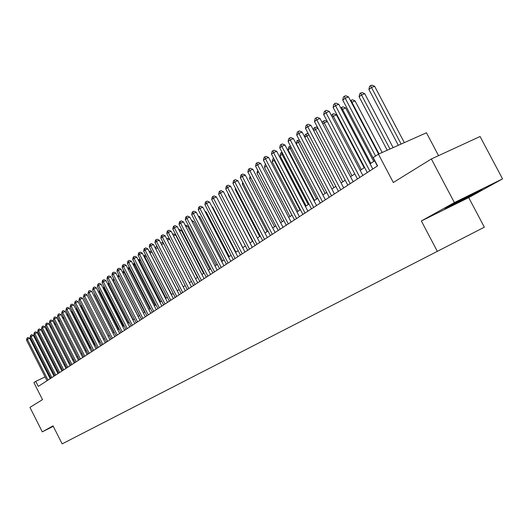 <?xml version="1.0" encoding="UTF-8"?>
<svg xmlns="http://www.w3.org/2000/svg" width="529" height="529" viewBox="0 0 529 529"><rect width="100%" height="100%" fill="white"/><g stroke="black" fill="none" stroke-linecap="round" stroke-linejoin="round"><path stroke-width="0.79" d="M438.541 155.652L426.46 132.772L378.42 154.164L373.236 157.602L377.58 165.881L38.286 386.401L35.754 381.383L33.902 382.612L42.499 399.626L29.948 407.39L42.287 431.849L53.277 426.308M502.55 178.888L480.074 136.508L431.36 158.965L454.371 202.581L421.342 220.957L437.331 251.354L484.346 227.172L468.714 197.601L502.55 178.888L454.371 202.581M437.331 251.354L62.151 443.871L53.052 425.858L42.287 431.849M378.42 154.164L393.318 182.505L431.36 158.965M49.204 374.935L48.47 375.286M45.097 376.906L35.754 381.383M374.664 160.849L370.082 163.864M364.613 167.462L360.189 170.371M322.326 122.887L322.578 121.65L324.713 120.467L327.345 121.538L354.794 173.922L350.529 176.732M345.212 180.23L341.093 182.941M335.842 186.393L331.868 189.012M326.691 192.424L322.849 194.95M317.744 198.309L314.034 200.749M308.989 204.068L305.412 206.422M300.432 209.702L296.974 211.977M292.061 215.21L288.722 217.412M283.868 220.606L280.641 222.729M275.847 225.883L272.733 227.933M267.998 231.047L264.989 233.031M260.314 236.106L257.405 238.017M252.783 241.059L249.972 242.91M245.41 245.912L242.692 247.704M238.182 250.673L235.557 252.399M231.1 255.335L228.568 257.001M224.157 259.904L221.711 261.511M217.353 264.381L214.986 265.935M210.674 268.772L208.393 270.279M204.128 273.083L201.926 274.531M197.707 277.308L195.578 278.71M191.405 281.454L189.349 282.81M185.223 285.521L183.239 286.83M179.152 289.515L177.235 290.778M173.201 293.436L171.343 294.66M167.349 297.291L165.557 298.468M161.603 301.067L159.877 302.204M155.962 304.783L154.296 305.881M150.421 308.427L148.814 309.491M144.972 312.011L143.425 313.036M139.623 315.535L138.129 316.521M134.366 318.994L132.924 319.946M129.195 322.399L127.806 323.312M124.117 325.738L122.774 326.624M119.124 329.031L117.828 329.878M114.211 332.265L112.961 333.085M109.377 335.446L108.174 336.232M104.623 338.573L103.466 339.334M99.948 341.648L98.837 342.382M95.352 344.677L94.281 345.377M90.823 347.652L89.791 348.333M86.366 350.588L85.381 351.236M81.982 353.471L81.03 354.099M77.67 356.315L76.751 356.916M73.419 359.105L72.539 359.687M69.233 361.862L68.393 362.418M65.113 364.574L64.307 365.103M61.053 367.245L60.28 367.754M57.059 369.877L56.319 370.366M53.118 372.469L52.411 372.932M421.342 220.957L468.714 197.601M467.504 196.378L448.856 206.27L445.054 208.836L477.654 192.093L481.979 189.256L467.504 196.378M477.356 191.531L477.654 192.093M458.921 200.927L459.37 201.787M50.182 378.671L29.73 338.262L27.363 339.347L47.987 380.1M26.45 340.041L27.138 337.932L27.363 339.347L26.45 340.041L47.035 380.721M27.138 337.932L28.09 337.495L29.73 338.262M47.617 330.07L46.744 330.466M46.122 329.243L47.074 329.005M54.044 376.165L33.433 335.459L31.052 336.55L51.835 377.6M30.127 337.257L30.827 335.122L31.052 336.55L30.127 337.257L50.87 378.228M30.827 335.122L31.78 334.685L33.433 335.459M57.965 373.619L37.195 332.615L34.795 333.713L55.743 375.061M33.856 334.427L34.564 332.272L34.795 333.713L33.856 334.427L54.758 375.702M34.564 332.272L35.522 331.835L37.195 332.615M61.939 371.034L41.004 329.726L38.597 330.83L59.704 372.482M37.645 331.551L38.359 329.382L38.597 330.83L37.645 331.551L58.706 373.13M38.359 329.382L39.325 328.945L41.004 329.726M65.98 368.409L44.879 326.796L42.459 327.901L63.731 369.87M41.487 328.635L42.214 326.446L42.459 327.901L41.487 328.635L62.72 370.525M42.214 326.446L43.18 326.009L44.879 326.796M51.617 327.134L50.705 327.55M50.076 326.32L51.194 326.307M55.677 324.158L54.732 324.594M54.097 323.351L55.38 323.569M59.803 321.136L58.818 321.592M58.183 320.343L59.632 320.799M63.996 318.074L62.971 318.544M62.329 317.281L63.949 317.982M70.079 365.744L48.813 323.821L46.373 324.932L67.818 367.212M45.388 325.679L46.122 323.47L46.373 324.932L45.388 325.679L66.793 367.88M46.122 323.47L47.101 323.027L48.813 323.821M86.234 350.674L68.115 315.019L67.183 315.443M66.621 314.332L68.115 315.019M74.239 363.039L52.801 320.799L50.348 321.91L71.97 364.514M49.349 322.67L50.096 320.442L50.348 321.91L49.349 322.67L70.926 365.195M50.096 320.442L51.075 319.999L52.801 320.799M90.479 347.877L72.215 311.958L71.468 312.302M71.018 311.409L72.215 311.958M78.471 360.289L56.854 317.731L54.388 318.848L76.183 361.776M53.376 319.622L54.13 317.374L54.388 318.848L53.376 319.622L75.125 362.464M54.13 317.374L55.115 316.924L56.854 317.731M94.797 345.04L76.381 308.85L75.819 309.101M75.482 308.44L76.381 308.85M82.762 357.498L60.974 314.61L58.494 315.74L80.461 358.993M57.463 316.521L58.223 314.252L58.494 315.74L57.463 316.521L79.383 359.694M58.223 314.252L59.215 313.803L60.974 314.61M99.174 342.157L80.613 305.696L80.243 305.861M80.024 305.425L80.613 305.696M87.12 354.668L65.153 311.449L62.66 312.579L84.812 356.169M61.609 313.373L62.382 311.085L62.66 312.579L61.609 313.373L83.714 356.877M62.382 311.085L63.381 310.629L65.153 311.449M103.618 339.228L84.739 302.562M91.55 351.785L69.398 308.228L66.892 309.366L89.222 353.299M65.827 310.173L66.608 307.865L66.892 309.366L65.827 310.173L88.112 354.02M66.608 307.865L67.613 307.409L69.398 308.228M96.053 348.862L73.716 304.962L71.19 306.106L93.712 350.383M70.106 306.926L70.906 304.592L71.19 306.106L70.106 306.926L92.582 351.117M70.906 304.592L71.911 304.135L73.716 304.962M90.195 297.814L109.291 335.498M100.622 345.893L78.1 301.642L75.561 302.793L98.275 347.421M74.463 303.626L75.263 301.272L75.561 302.793L74.463 303.626L97.124 348.161M75.263 301.272L76.282 300.809L78.1 301.642M94.863 294.322L94.585 294.534L113.92 332.45M94.585 294.534L94.684 293.979M105.271 342.871L82.557 298.27L79.998 299.421L102.904 344.405M78.881 300.267L79.7 297.893L79.998 299.421L78.881 300.267L101.74 345.166M79.7 297.893L80.719 297.43L82.557 298.27M109.992 339.797L87.08 294.838L84.514 296.002L107.618 341.344M83.377 296.862L84.204 294.461L84.514 296.002L83.377 296.862L106.428 342.118M84.204 294.461L85.235 293.998L87.08 294.838M114.793 336.682L91.689 291.353L89.097 292.517L112.406 338.236M87.946 293.397L88.786 290.97L89.097 292.517L87.946 293.397L111.196 339.016M88.786 290.97L89.818 290.507L91.689 291.353M119.68 333.508L96.364 287.816L93.765 288.979L117.273 335.069M92.588 289.872L93.441 287.426L93.765 288.979L92.588 289.872L116.049 335.869M93.441 287.426L94.479 286.956L96.364 287.816M124.639 330.281L101.125 284.212L98.506 285.382L122.219 331.855M97.316 286.288L98.176 283.815L98.506 285.382L97.316 286.288L120.976 332.662M98.176 283.815L99.221 283.352L101.125 284.212M129.691 327.001L105.965 280.549L103.327 281.726L127.251 328.582M102.117 282.645L102.507 280.522L102.99 280.152L103.327 281.726L102.117 282.645L125.988 329.408M102.99 280.152L104.041 279.682L105.965 280.549M134.822 323.662L110.885 276.819L108.233 278.003L132.376 325.256M106.997 278.942L107.394 276.799L107.89 276.422L108.233 278.003L106.997 278.942L131.086 326.089M107.89 276.422L108.948 275.946L110.885 276.819M140.046 320.27L115.891 273.03L113.226 274.22L137.58 321.87M111.969 275.173L112.366 273.01L112.869 272.627L113.226 274.22L111.969 275.173L136.27 322.723M112.869 272.627L113.933 272.151L115.891 273.03M145.356 316.818L120.982 269.175L118.298 270.372L142.883 318.425M117.021 271.337L117.425 269.155L117.934 268.765L118.298 270.372L117.021 271.337L141.547 319.291M117.934 268.765L119.005 268.289L120.982 269.175M150.765 313.3L126.167 265.254L123.462 266.451L148.272 314.92M122.166 267.436L122.569 265.234L123.092 264.837L123.462 266.451L122.166 267.436L146.917 315.806M123.092 264.837L124.17 264.361L126.167 265.254M156.267 309.723L131.437 261.26L128.719 262.463L153.76 311.356M127.396 263.468L127.806 261.247L128.335 260.843L128.719 262.463L127.396 263.468L152.378 312.255M128.335 260.843L129.426 260.361L131.437 261.26M161.867 306.086L136.806 257.193L134.068 258.403L159.341 307.726M132.726 259.428L133.143 257.187L133.678 256.777L134.068 258.403L132.726 259.428L157.94 308.638M133.678 256.777L134.769 256.287L136.806 257.193M167.567 302.383L142.268 253.06L139.517 254.277L165.028 304.03M138.148 255.315L138.565 253.047L139.114 252.631L139.517 254.277L138.148 255.315L163.6 304.962M139.114 252.631L140.218 252.148L142.268 253.06M173.373 298.607L147.829 248.848L145.058 250.072L170.821 300.267M143.663 251.13L144.093 248.842L144.648 248.418L145.058 250.072L143.663 251.13L169.359 301.213M144.648 248.418L145.759 247.929L147.829 248.848M179.285 294.765L153.496 244.557L150.705 245.787L176.712 296.432M149.284 246.864L149.72 244.557L150.289 244.12L150.705 245.787L149.284 246.864L175.231 297.397M150.289 244.12L151.4 243.631L153.496 244.557M185.302 290.851L159.262 240.192L156.458 241.422L182.723 292.53M155.01 242.52L155.447 240.192L156.029 239.749L156.458 241.422L155.01 242.52L181.209 293.516M156.029 239.749L157.146 239.26L159.262 240.192M191.438 286.863L165.141 235.742L162.317 236.979L188.84 288.556M160.842 238.096L161.285 235.742L161.874 235.293L162.317 236.979L160.842 238.096L187.299 289.555M161.874 235.293L163.005 234.803L165.141 235.742M197.687 282.803L171.125 231.206L168.288 232.449L195.069 284.503M166.78 233.593L167.23 231.213L167.832 230.756L168.288 232.449L166.78 233.593L193.502 285.528M167.832 230.756L168.969 230.26L171.125 231.206M204.055 278.664L177.228 226.591L174.372 227.834L201.423 280.377M172.838 228.997L173.287 226.597L173.902 226.134L174.372 227.834L172.838 228.997L199.823 281.415M173.902 226.134L175.046 225.632L177.228 226.591M210.542 274.445L183.444 221.882L180.568 223.132L207.897 276.171M179.007 224.316L179.463 221.896L180.091 221.42L180.568 223.132L179.007 224.316L206.264 277.229M180.091 221.42L181.242 220.917L183.444 221.882M217.161 270.147L189.785 217.082L186.889 218.338L214.496 271.88M185.295 219.548L185.758 217.102L186.4 216.612L186.889 218.338L185.295 219.548L212.837 272.957M186.4 216.612L187.557 216.11L189.785 217.082M223.906 265.763L196.246 212.189L193.33 213.452L221.228 267.509M191.71 214.681L192.179 212.208L192.827 211.719L193.33 213.452L191.71 214.681L219.528 268.606M192.827 211.719L193.998 211.21L196.246 212.189M230.783 261.293L202.838 207.196L199.902 208.466L228.092 263.045M198.249 209.722L198.725 207.223L199.387 206.72L199.902 208.466L198.249 209.722L226.359 264.169M199.387 206.72L200.557 206.211L202.838 207.196M237.799 256.73L209.557 202.111L206.601 203.387L235.088 258.496M204.915 204.663L205.397 202.138L206.072 201.628L206.601 203.387L204.915 204.663L233.329 259.64M206.072 201.628L207.256 201.119L209.557 202.111M244.96 252.082L216.414 196.92L213.438 198.196L242.229 253.854M211.719 199.506L212.208 196.953L212.896 196.431L213.438 198.196L211.719 199.506L240.431 255.024M212.896 196.431L214.086 195.915L216.414 196.92M252.267 247.334L223.41 191.617L220.414 192.906L249.516 249.119M218.662 194.242L219.158 191.663L219.859 191.128L220.414 192.906L218.662 194.242L247.684 250.31M219.859 191.128L221.056 190.612L223.41 191.617M259.719 242.487L230.551 186.215L227.536 187.504L256.955 244.286M225.744 188.866L226.247 186.261L226.961 185.712L227.536 187.504L225.744 188.866L255.084 245.502M226.961 185.712L228.171 185.196L230.551 186.215M267.33 237.541L237.838 180.693L234.803 181.989L264.553 239.346M232.972 183.378L233.487 180.746L234.215 180.191L234.803 181.989L232.972 183.378L262.635 240.589M234.215 180.191L235.431 179.668L237.838 180.693M275.1 232.489L245.284 175.059L242.229 176.362L272.303 234.307M240.358 177.784L240.874 175.119L241.621 174.55L242.229 176.362L240.358 177.784L270.352 235.577M241.621 174.55L242.844 174.028L245.284 175.059M283.035 227.331L252.882 169.306L249.807 170.616L280.225 229.163M247.896 172.064L248.418 169.366L249.185 168.784L249.807 170.616L247.896 172.064L278.228 230.459M249.185 168.784L250.415 168.268L252.882 169.306M291.142 222.061L260.645 163.428L257.55 164.744L288.312 223.906M255.593 166.218L256.129 163.494L256.909 162.906L257.55 164.744L255.593 166.218L286.275 225.228M256.909 162.906L258.145 162.377L260.645 163.428M299.427 216.678L268.573 157.424L265.459 158.74L296.577 218.53M263.462 160.254L264.004 157.497L264.798 156.888L265.459 158.74L263.462 160.254L294.494 219.885M264.798 156.888L266.047 156.366L268.573 157.424M307.891 211.177L276.68 151.287L273.539 152.61L305.021 213.042M271.503 154.157L272.051 151.367L272.865 150.745L273.539 152.61L271.503 154.157L302.892 214.424M272.865 150.745L274.121 150.223L276.68 151.287M316.54 205.556L284.966 145.019L281.805 146.341L313.657 207.428M279.722 147.922L280.277 145.105L281.111 144.47L281.805 146.341L279.722 147.922L311.482 208.843M281.111 144.47L282.374 143.941L284.966 145.019M325.388 199.803L293.43 138.605L290.249 139.934L322.485 201.694M288.12 141.547L288.682 138.697L289.535 138.049L290.249 139.934L288.12 141.547L320.263 203.136M289.535 138.049L290.811 137.52L293.43 138.605M334.434 193.925L302.092 132.045L298.892 133.381L331.518 195.823M296.709 135.034L297.285 132.144L298.158 131.483L298.892 133.381L296.709 135.034L329.243 197.304M298.158 131.483L299.434 130.954L302.092 132.045M343.691 187.907L310.953 125.34L307.726 126.676L340.755 189.818M305.498 128.368L306.079 125.446L306.972 124.765L307.726 126.676L305.498 128.368L338.428 191.333M306.972 124.765L308.262 124.236L310.953 125.34M99.604 290.778L99.121 291.135L118.622 329.355M99.121 291.135L99.3 290.183M104.425 287.174L103.737 287.683L123.409 326.208M103.737 287.683L103.988 286.321M109.331 283.504L108.432 284.179L128.269 323.014M108.432 284.179L108.762 282.387M114.317 279.775L113.199 280.615L133.209 319.761M113.199 280.615L113.662 278.485M139.497 315.621L119.27 276.072L118.046 276.991L138.228 316.454M119.409 276.012L119.137 275.47M118.046 276.991L118.727 274.677M144.622 312.242L124.222 272.375L123.065 273.242M124.599 272.204L124.222 272.375L123.892 270.808M123.006 273.129L123.363 271.198L123.865 270.822M149.839 308.81L129.255 268.613L128.263 269.354M129.883 268.329L129.255 268.613L129.169 266.927M128.091 269.01L128.884 267.052M155.142 305.326L134.373 264.784L133.553 265.393M135.265 264.388L134.373 264.784L133.996 263.217L134.538 262.973M133.255 264.811L133.996 263.217M160.538 301.775L139.577 260.89L138.942 261.366M140.74 260.374L139.577 260.89L139.193 259.316L140.006 258.952M138.519 260.533L139.193 259.316M166.027 298.158L144.873 256.929L144.424 257.266M146.315 256.294L144.873 256.929L144.483 255.342L145.601 254.905M143.868 256.175L144.483 255.342M171.608 294.488L150.011 253.093M151.995 252.135L150.262 252.902L149.859 251.308L151.439 251.063M149.317 251.738L149.859 251.308M177.294 290.745L155.698 248.842M157.774 247.903L155.751 248.802L155.334 247.195L156.405 246.719L157.391 247.155M154.984 247.46L155.334 247.195M163.666 243.591L161.504 244.55M160.77 243.115L161.986 242.54L163.461 243.188M160.909 243.009L161.107 243.776M169.67 239.207L167.435 240.192M166.668 238.718L167.667 238.275L169.644 239.148M197.469 277.467L175.529 234.85L173.472 235.755M172.705 234.268L173.446 233.937L175.529 234.85M203.586 273.44L181.434 230.439L179.622 231.239M178.848 229.738L179.338 229.52L181.434 230.439M209.821 269.334L187.451 225.949L185.897 226.63M185.117 225.116L187.451 225.949M216.169 265.155L193.581 221.373L192.292 221.942M191.544 220.487L193.581 221.373M222.636 260.903L199.83 216.718L198.811 217.154M198.23 216.024L199.83 216.718M229.229 256.565L206.191 211.964L205.464 212.281M205.047 211.468L206.191 211.964M235.947 252.141L212.678 207.123L212.248 207.308M212.003 206.839L212.678 207.123M242.798 247.632L219.171 202.243M221.466 199.671L245.403 245.919M228.581 194.348L228.283 194.573L252.472 241.264M228.283 194.573L228.396 193.984M235.848 188.919L235.24 189.369L259.686 236.523M235.24 189.369L235.465 188.192M243.261 183.371L242.335 184.066L267.039 231.676M242.335 184.066L242.685 182.267M250.832 177.711L249.576 178.65L274.544 226.736M249.576 178.65L250.052 176.21M258.562 171.932L256.962 173.128L282.208 221.697M256.962 173.128L257.729 170.325M292.008 215.25L266.411 166.06L264.5 167.488L290.024 216.553M266.471 166.04L266.252 165.617M264.5 167.488L265.016 164.856L265.624 164.4M300.029 209.967L274.154 160.274L272.204 161.735L298.006 211.296M274.591 160.089L274.154 160.274L273.711 158.396M272.204 161.735L272.726 159.07L273.506 158.488M308.228 204.571L282.056 154.369L280.066 155.857L306.159 205.933M282.896 154.012L282.056 154.369L281.388 152.564L282.003 152.306M280.066 155.857L280.595 153.165L281.388 152.564M316.6 199.063L290.13 148.332L288.093 149.852L314.49 200.451M291.386 147.803L290.13 148.332L289.442 146.52L290.487 146.083M288.093 149.852L288.629 147.128L289.442 146.52M325.15 193.435L298.376 142.169L296.293 143.723L322.994 194.851M300.069 141.455L298.376 142.169L297.675 140.344L299.308 140M296.293 143.723L296.842 140.965L297.675 140.344M333.892 187.683L306.8 135.867L304.849 137.322M308.949 134.968L306.8 135.867L306.079 134.029L307.316 133.513L308.433 133.976M304.744 137.117L305.233 134.67L306.079 134.029M342.825 181.797L315.416 129.426L313.743 130.676M318.041 128.329L315.416 129.426L314.676 127.575L315.919 127.059L317.777 127.826M313.439 130.088L313.809 128.23L314.676 127.575M351.964 175.787L324.224 122.84L322.842 123.872M327.345 121.538L324.224 122.84L323.464 120.982M364.157 167.766L336.371 114.806L332.159 116.909M361.307 169.637L333.23 116.102L332.45 114.238L333.706 113.715L336.371 114.806M331.425 115.507L332.45 114.238M353.16 181.758L320.019 118.476L316.772 119.819L350.205 183.675M314.49 121.544L315.079 118.589L315.992 117.894L316.772 119.819L314.49 121.544L347.824 185.223M315.992 117.894L317.294 117.359L320.019 118.476M373.732 161.464L345.609 107.909L341.694 109.781M370.862 163.349L342.448 109.219L341.641 107.334L342.904 106.818L345.609 107.909M340.755 108.002L341.641 107.334M362.854 175.456L329.296 111.454L326.023 112.796L359.885 177.387M323.688 114.568L324.29 111.573L325.223 110.859L326.023 112.796L323.688 114.568L357.445 178.974M325.223 110.859L326.532 110.323L329.296 111.454M382.196 152.484L355.052 100.86L351.454 102.481M379.048 153.879L351.871 102.17L351.044 100.279L352.314 99.756L355.052 100.86M350.509 100.682L351.044 100.279M372.78 169.002L338.791 104.259L335.498 105.608L369.791 170.946M333.111 107.42L333.72 104.392L334.678 103.664L335.498 105.608L333.111 107.42L367.291 172.573M334.678 103.664L335.994 103.122L338.791 104.259M393.126 147.617L364.719 93.646L361.519 94.956L359.085 96.774L387.215 150.249M389.966 149.019L361.519 94.956L360.666 93.051L361.948 92.529L364.719 93.646M359.085 96.774L359.694 93.778L360.666 93.051M378.579 154.091L348.518 96.893L345.206 98.249L375.57 156.055M342.759 100.107L343.374 97.032L344.353 96.291L345.206 98.249L342.759 100.107L377.375 166.02M344.353 96.291L345.682 95.749L348.518 96.893M404.321 142.632L374.618 86.26L371.398 87.569L368.905 89.434L398.324 145.303M401.147 144.047L370.518 85.658L371.808 85.129L374.618 86.26M368.905 89.434L369.526 86.406L370.518 85.658"/></g></svg>
